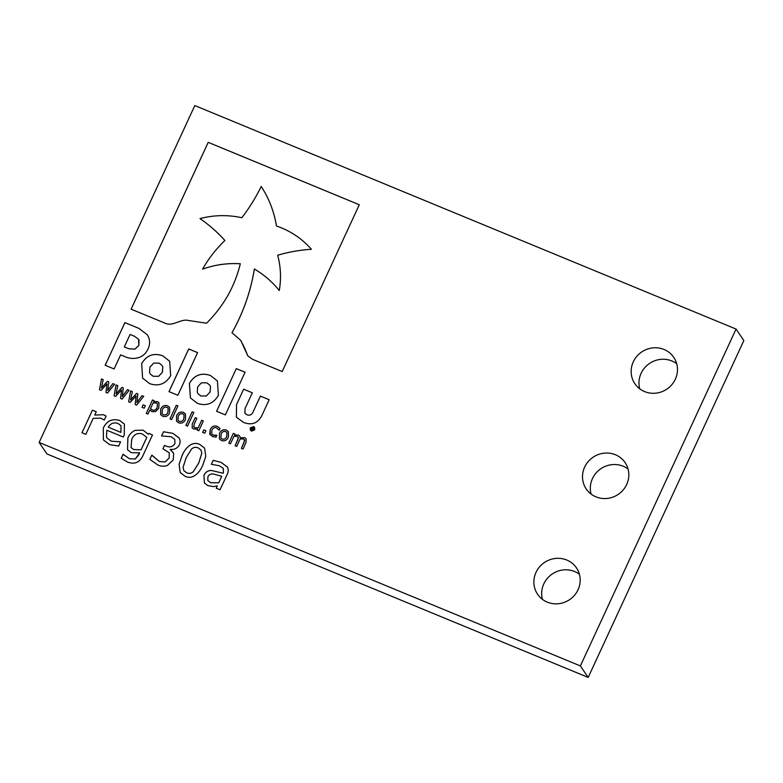 <?xml version="1.0" encoding="UTF-8"?>
<svg xmlns="http://www.w3.org/2000/svg" width="783" height="783" viewBox="0 0 783 783"><rect width="100%" height="100%" fill="white"/><g stroke="black" fill="none" stroke-linecap="round" stroke-linejoin="round"><path stroke-width="1.17" d="M566.755 560.021A23.49 22.433 145.8 0 1 576.464 567.881A23.49 22.433 145.8 0 1 574.526 595.246A23.49 22.433 145.8 0 1 547.297 602.127A23.49 22.433 145.8 0 1 537.598 594.268A23.49 22.433 145.8 0 1 539.526 566.892A23.49 22.433 145.8 0 1 566.755 560.021M542.453 599.367A23.49 22.433 145.8 0 1 549.93 575.769A23.49 22.433 145.8 0 1 574.556 571.512A23.49 22.433 145.8 0 1 579.41 574.272M615.399 454.747A23.49 22.433 145.8 0 1 625.108 462.606A23.49 22.433 145.8 0 1 623.17 489.972A23.49 22.433 145.8 0 1 595.941 496.853A23.49 22.433 145.8 0 1 586.242 488.993A23.49 22.433 145.8 0 1 588.17 461.618A23.49 22.433 145.8 0 1 615.399 454.747M591.096 494.093A23.49 22.433 145.8 0 1 598.574 470.495A23.49 22.433 145.8 0 1 623.199 466.237A23.49 22.433 145.8 0 1 628.054 468.997M664.043 349.472A23.49 22.433 145.8 0 1 673.752 357.332A23.49 22.433 145.8 0 1 671.814 384.698A23.49 22.433 145.8 0 1 644.585 391.578A23.49 22.433 145.8 0 1 634.886 383.719A23.49 22.433 145.8 0 1 636.814 356.343A23.49 22.433 145.8 0 1 664.043 349.472M639.74 388.808A23.49 22.433 145.8 0 1 647.218 365.221A23.49 22.433 145.8 0 1 671.843 360.963A23.49 22.433 145.8 0 1 676.698 363.723M194.928 427.782L193.616 426.363L194.928 427.782L198.256 427.724L201.681 420.295L203.335 420.98L198.813 430.767L197.159 430.082L197.639 429.055L193.763 429.084L192.158 427.851L192.266 424.024L195.221 417.633L196.876 418.308L194.262 423.975L193.861 427.068M176.547 421.225L176.576 415.783C178.005 412.641 180.305 411.515 183.467 412.396L185.522 413.972L185.502 419.453C184.074 422.575 181.783 423.701 178.622 422.83L176.537 421.215L176.557 415.753C177.995 412.621 180.296 411.486 183.457 412.377L185.532 413.982M167.552 405.809L169.617 407.405L169.608 412.886C168.179 416.008 165.879 417.133 162.727 416.262L160.632 414.647L160.662 409.186C162.091 406.054 164.391 404.928 167.552 405.809L169.627 407.424M145.305 405.711L144.16 408.197L142.007 407.307L143.152 404.821L145.305 405.711M152.479 434.947L143.152 455.148C139.932 462.42 134.715 464.72 127.512 462.048L121.218 458.261L123.058 454.277L129.371 458.711L135.293 458.985L139.658 452.848L131.29 452.662L127.512 449.726L127.893 437.903C129.312 434.555 131.642 432.059 134.901 430.405L143.074 430.151L148.271 434.213L148.907 433.469L152.479 434.947L148.907 433.469L148.29 434.232L143.074 430.151L134.901 430.405C131.661 432.079 129.322 434.585 127.913 437.922L127.893 437.903M199.782 444.45L204.588 448.082L205.772 456.391L202.963 464.671C200.331 471.611 193.313 480.312 185.091 476.25L180.217 472.55L179.092 464.27L181.91 456.019C184.563 449.099 191.581 440.398 199.782 444.45L204.598 448.091M122.314 396.56L127.443 389.65L129.136 390.335L122.079 399.085L120.572 398.459L121.561 389.875L115.59 396.404L114.083 395.777L116.05 384.933L117.763 385.637L116.041 393.957L121.972 387.379L123.313 387.937L122.305 396.541L127.423 389.631L129.126 390.345M227.217 474.292L220.062 489.776L216.235 488.191L217.292 485.9L213.377 486.615L207.828 485.636L204.422 482.954L203.932 475.398C205.352 472.227 207.798 470.563 211.253 470.417L223.135 473.255L223.419 472.648L223.312 468.351L219.377 465.768L211.341 464.28L213.162 460.345L221.012 462.342L227.432 467.079C228.567 469.438 228.499 471.846 227.217 474.292M227.08 466.521L227.432 467.079M276.468 226.013C274.128 211.713 269.049 198.53 261.228 186.471C269.039 198.51 274.119 211.694 276.448 225.993C290.258 230.731 301.915 238.492 311.399 249.278C299.958 250.002 288.712 251.979 277.671 255.209C280.774 266.788 281.312 278.552 279.267 290.493C272.298 281.851 263.998 274.667 254.348 268.97C250.736 291.393 243.278 312.662 231.964 332.755L240.743 340.341L247.81 355.864L252.518 359.299L282.203 371.553L359.289 204.735L208.2 142.34L131.113 309.158L164.87 323.095C172.123 326.717 179.053 319.914 186.452 320.169L206.526 323.232C223.507 306.339 234.773 286.519 240.322 263.754C227.481 262.941 214.894 264.732 202.582 269.117C208.601 258.537 216.039 248.994 224.897 240.508C217.478 232.238 209.178 224.936 199.998 218.584C213.994 214.973 227.931 214.689 241.82 217.723C249.356 207.935 255.816 197.512 261.209 186.442L261.679 187.127M138.894 328.38L124.898 322.606L105.176 365.269L114.122 368.959L120.631 354.865L124.869 356.617C129.117 358.555 133.55 358.937 138.17 357.772C142.751 356.353 146.01 353.456 147.928 349.071L147.967 348.993C149.925 344.99 150.111 340.996 148.535 337.023L147.292 334.742L138.894 328.38L124.918 322.625L105.206 365.279M243.425 422.36C251.852 425.698 258.087 423.241 262.139 414.97L269.176 399.741L260.377 396.11L253.046 411.995C251.783 414.824 249.748 415.753 246.929 414.784L244.893 413.277L245.069 408.501L252.332 392.792L243.64 389.2L236.525 404.596L236.378 417.222L243.425 422.36M226.356 430.092L228.421 431.687L228.401 437.168C226.972 440.291 224.682 441.416 221.52 440.545L219.436 438.93L219.455 433.469C220.894 430.337 223.184 429.201 226.356 430.092L228.43 431.697M106.097 416.086L104.256 420.05L100.821 418.181L93.206 418.347L85.817 434.34L81.99 432.754L92.433 410.155L96.26 411.731L94.714 415.068L103.532 414.736L106.097 416.086M194.81 105.568L736.049 329.056L580.389 665.932L39.15 442.454L194.81 105.568M216.588 411.281L225.357 414.902L245.079 372.228L236.309 368.607L216.588 411.281L236.309 368.607M197.385 403.353C206.458 406.367 213.465 403.705 218.408 395.356L217.42 380.939L210.392 375.468C201.339 372.424 194.341 375.067 189.398 383.386L190.426 397.901L197.385 403.353M169.001 391.627L177.868 395.288L197.59 352.624L188.723 348.954L169.001 391.627M149.661 383.641C158.724 386.655 165.732 383.993 170.674 375.654L169.657 361.237L162.658 355.756C153.595 352.663 146.587 355.306 141.645 363.664L142.623 378.16L149.661 383.641M216.862 435.26L216.02 437.08L212.555 436.64L209.746 433.978L210.216 429.573C211.733 426.432 214.092 425.365 217.312 426.353L220.013 428.438L219.162 430.278L216.539 427.812C214.356 427.234 212.8 428.047 211.87 430.259L211.753 434.027L213.172 435.113L216.774 435.221M210.177 434.829L210.216 429.573C211.743 426.461 214.111 425.384 217.322 426.373L217.312 426.353M245.989 442.64L243.043 449.031L241.379 448.346L244.002 442.689L244.482 439.654L244.727 440.398L243.425 438.92L240.097 439.028L236.74 446.437L235.086 445.752L237.709 440.085L238.189 437.051L238.443 437.785L237.122 436.317L233.882 436.405L230.447 443.834L228.793 443.149L233.314 433.361L234.978 434.046L234.469 435.133L238.286 435.015L239.784 436.16L240.254 437.785L244.58 437.619L246.156 438.793L245.989 442.64M107.721 390.521L112.869 383.631L114.563 384.316L107.506 393.066L105.989 392.44L106.977 383.856L101.017 390.384L99.51 389.758L101.477 378.913L103.19 379.618L101.457 387.937L107.388 381.36L108.739 381.918L107.721 390.521L112.85 383.611L114.553 384.326M136.888 402.579L142.017 395.669L143.71 396.355L136.653 405.105L135.146 404.478L136.134 395.895L130.164 402.423L128.657 401.796L130.624 390.952L132.337 391.657L130.614 399.976L136.545 393.399L137.886 393.957L136.878 402.56L141.997 395.65L143.7 396.364M152.088 455.315L159.36 461.52L165.174 461.901L169.177 457.947L169.255 452.77L162.913 448.835L164.508 445.39L165.898 445.967C169.715 447.719 172.74 446.897 174.961 443.472L174.766 439.371L171.144 436.728L161.572 435.965L163.53 431.746L172.886 433.342L179.004 437.942C180.344 440.134 180.452 442.444 179.327 444.852C177.33 448.365 174.325 449.863 170.312 449.354L173.63 453.406L173.268 459.934L167.268 465.572C164.038 466.57 160.916 466.384 157.892 465.014L149.827 459.415L151.785 455.187L152.235 455.53M169.255 452.77L169.197 457.977L165.184 461.921L159.36 461.52M178.857 437.717L172.886 433.342L163.53 431.746M124.262 434.917L123.283 437.031L106.84 430.239L106.468 437.031L107.007 437.981L111.255 441.191L120.602 441.857L118.654 446.056L109.708 444.656L103.415 439.919L103.287 428.076C106.791 420.814 112.263 418.288 119.711 420.5L124.399 424.043L124.262 434.917M157.442 401.63L159.008 402.844L158.753 408.197L155.69 411.535L152.117 411.682L149.866 409.93L147.938 414.109L146.284 413.424L152.489 399.986L154.143 400.661L153.703 401.64L157.442 401.63L159.008 402.854M177.937 405.946L171.653 419.551L169.999 418.866L176.283 405.261L177.937 405.946L176.283 405.261M193.841 412.514L187.548 426.118L185.894 425.433L192.187 411.829L193.841 412.514M205.929 430.748L204.774 433.234L202.621 432.343L203.776 429.857L205.929 430.748L203.776 429.857L202.65 432.353M253.555 426.559L254.592 427.391L254.769 429.759L251.46 431.1L250.423 430.278L250.237 427.89L253.555 426.559L254.602 427.401M580.389 665.932L588.19 677.432L743.85 340.546L736.049 329.056M588.19 677.432L46.951 453.944L39.15 442.454M82.009 432.764L92.433 410.155M92.453 410.175L96.26 411.75M106.106 416.106L103.532 414.736L94.714 415.068M245.069 372.248L236.319 368.636M217.439 380.959L210.402 375.488C201.348 372.454 194.36 375.086 189.417 383.406L190.426 397.901M198.099 393.82L200.918 396.002L206.33 396.022L210.098 392.029L210.529 386.694L209.697 385.07L206.869 382.838L201.456 382.809L197.688 386.802L197.257 392.146L198.099 393.82L200.908 395.983L206.321 396.002L210.04 392.107L210.519 386.675L209.697 385.07M197.58 352.634L188.742 348.983L169.03 391.637M169.666 361.247L162.678 355.776C153.605 352.693 146.607 355.325 141.664 363.684L142.623 378.169M150.365 374.108L153.174 376.271L158.606 376.31L162.375 372.326L162.805 366.982L161.973 365.358L159.135 363.126L153.722 363.106L149.954 367.09L149.524 372.434L150.385 374.137L153.194 376.29L158.587 376.29L162.316 372.395L162.786 366.963L161.954 365.338M210.187 434.839L209.756 434.007M217.322 426.373L220.023 428.467M211.753 434.027L213.172 435.113M213.182 435.142L215.286 435.456M215.305 435.475L216.793 435.24M219.446 438.94L219.455 433.469M219.475 433.498C220.904 430.356 223.204 429.231 226.365 430.112M220.933 438.059L222.225 439.067C224.378 439.566 225.896 438.715 226.767 436.503L226.982 432.617L225.661 431.58C223.498 431.061 221.981 431.922 221.119 434.154L220.923 438.049L222.215 439.048C224.369 439.547 225.876 438.686 226.747 436.483L226.982 432.617M241.409 448.356L244.717 440.369M235.106 445.762L238.443 437.785M228.812 443.158L233.314 433.361M233.334 433.381L234.969 434.056M238.286 435.015L234.469 435.133M238.306 435.045L239.784 436.18M244.58 437.619L240.254 437.785M244.599 437.638L246.156 438.803M252.332 392.802L243.64 389.2L236.535 404.615L236.388 417.231M269.166 399.761L260.396 396.129L253.046 411.995C251.803 414.843 249.767 415.773 246.948 414.804L244.913 413.297M147.302 334.762L138.914 328.4M124.311 346.908L128.813 348.778L134.921 349.149L138.836 345.528L138.601 339.274L134.392 336.21L130.076 334.429L124.311 346.908L128.794 348.758L134.911 349.12L138.855 345.43L138.992 339.959M240.743 340.341L244.678 348.21M244.688 348.229L247.82 355.874M311.409 249.297L311.399 249.278C299.977 250.022 288.731 251.999 277.681 255.229L277.671 255.209C280.794 266.807 281.322 278.572 279.277 290.522C272.318 281.87 264.008 274.696 254.367 268.99L254.348 268.97M254.367 268.99C250.756 291.423 243.288 312.681 231.974 332.775M200.008 218.614L199.998 218.584C209.198 224.956 217.498 232.267 224.907 240.538M240.332 263.773C227.491 262.971 214.914 264.752 202.591 269.137L202.582 269.117M359.289 204.745L208.219 142.359L131.133 309.168M216.255 488.201L217.292 485.9M204.432 482.974L203.932 475.398M203.942 475.418C205.371 472.247 207.808 470.593 211.273 470.436L223.155 473.275L223.419 472.648M223.429 472.668L223.321 468.381M211.371 464.29L213.162 460.345L221.012 462.342M221.031 462.361L227.452 467.099M207.887 480.693L210.764 482.759L218.751 482.808L221.726 476.318L213.485 474.009C210.94 473.637 209.061 474.557 207.857 476.759L207.877 480.674L210.744 482.729L218.731 482.788L221.726 476.318M106.008 392.44L106.977 383.856M99.529 389.768L101.477 378.913L103.18 379.638M107.388 381.36L101.457 387.937M107.408 381.38L108.739 381.928M120.582 398.459L121.561 389.875M114.103 395.787L116.05 384.933M116.07 384.952L117.763 385.657M121.972 387.379L116.041 393.957M121.982 387.399L123.313 387.947M135.156 404.478L136.134 395.895M128.676 401.806L130.624 390.952M130.644 390.971L132.337 391.676M137.886 393.966L136.545 393.399L130.614 399.976M180.227 472.56L179.111 464.29L181.91 456.019M181.93 456.049C184.573 449.129 191.59 440.418 199.802 444.47M183.897 470.73L186.697 472.824C189.085 473.852 191.277 473.49 193.274 471.728L198.774 462.959L201.828 453.181L200.947 449.961L198.197 447.896C195.809 446.878 193.607 447.24 191.6 448.982L186.119 457.761L183.056 467.412L183.897 470.73L186.687 472.795C189.075 473.832 191.267 473.461 193.264 471.699L198.755 462.939L201.808 453.161L200.947 449.961M170.195 449.657L173.112 452.476M149.847 459.435L151.785 455.187M151.794 455.217L159.38 461.539M162.933 448.845L164.508 445.39M164.528 445.41L165.918 445.987C169.735 447.749 172.749 446.917 174.971 443.501L174.961 443.472M174.971 443.501L174.766 439.371M161.601 435.974L163.549 431.766M121.228 458.28L123.254 454.355M123.274 454.385L129.371 458.711M129.391 458.73L135.293 458.985M135.302 459.014L138.669 454.982M138.689 455.001L139.658 452.848M127.512 449.736L127.913 437.922M131.006 447.524L133.766 449.589L141.097 449.794L146.842 437.364L142.134 433.87C137.25 432.637 133.785 434.496 131.73 439.449L131.006 447.524L133.746 449.569L141.077 449.775L146.822 437.335M107.007 437.981L111.255 441.191M111.274 441.211L120.396 441.769M103.425 439.929L103.287 428.076M103.297 428.095C106.801 420.833 112.282 418.308 119.721 420.53L124.409 424.063M108.25 427.175L120.885 432.412L121.042 425.707L118.008 423.446C113.878 422.096 110.618 423.329 108.25 427.175L120.876 432.392L121.042 425.707M142.026 407.317L143.152 404.821M143.172 404.84L145.305 405.721M146.304 413.434L152.489 399.986M152.509 400.005L154.143 400.681M157.461 401.659L153.703 401.64M150.502 408.599L152.538 410.096C154.711 410.615 156.228 409.763 157.109 407.542L157.452 403.813L156.346 402.951L153.086 402.951L150.493 408.579L152.528 410.077C154.691 410.586 156.218 409.734 157.099 407.522L157.452 403.813M160.642 414.657L160.662 409.186M160.672 409.215C162.11 406.074 164.41 404.948 167.572 405.829M163.432 414.794L163.412 414.765C165.565 415.264 167.082 414.403 167.944 412.201L168.169 408.305L166.867 407.297C164.694 406.778 163.187 407.64 162.316 409.871L162.12 413.767L163.432 414.794C165.585 415.284 167.092 414.432 167.963 412.22L168.169 408.315M162.12 413.767L163.412 414.765M170.019 418.876L176.302 405.281M178.044 420.354L179.327 421.352C181.48 421.851 182.997 421 183.868 418.788L184.083 414.902L182.762 413.864C180.599 413.346 179.082 414.207 178.221 416.439L178.025 420.334L179.317 421.332C181.47 421.831 182.977 420.97 183.848 418.768L184.083 414.902M185.914 425.443L192.187 411.829M192.197 411.848L193.832 412.524M197.179 430.092L197.639 429.055M192.168 427.861L192.266 424.024L195.221 417.633M195.241 417.652L196.876 418.328M194.947 427.802L198.256 427.724M198.265 427.743L201.681 420.295M201.701 420.314L203.335 420.99M250.433 430.288L250.257 427.919L253.565 426.588M250.697 430.082L251.607 430.816L254.475 429.642L254.309 427.567L253.418 426.862L250.54 428.017L250.697 430.082L251.597 430.797L254.475 429.642M254.485 429.661L254.328 427.596M253.731 428.673L252.87 429.153L253.379 430.581L251.96 428.927L251.089 429.642L252.195 427.244L253.751 428.702M252.743 430.327L252.332 429.084M251.118 429.652L252.195 427.244M252.214 427.273L253.682 428.027M252.968 428.8L253.242 428.174L252.488 427.782L252.116 428.575L252.978 428.82L253.242 428.174M252.136 428.604L252.978 428.82"/></g></svg>
